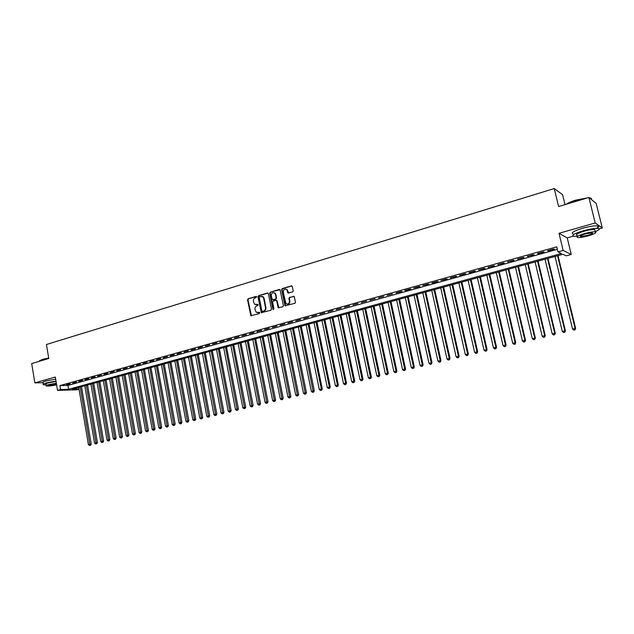 <?xml version="1.0" encoding="UTF-8"?>
<svg xmlns="http://www.w3.org/2000/svg" width="634" height="634" viewBox="0 0 634 634"><rect width="100%" height="100%" fill="white"/><g stroke="black" fill="none" stroke-linecap="round" stroke-linejoin="round"><path stroke-width="0.95" d="M256.683 296.855L256.041 296.419L248.116 298.78L247.537 299.85L250.858 315.724L259.409 313.537L259.615 312.427L256.176 312.245L254.947 309.305C254.765 307.609 255.391 306.46 256.81 305.873L257.848 305.564L258.054 304.463L254.567 304.249L253.394 301.364C253.212 299.66 253.83 298.519 255.248 297.917L256.683 296.855M292.607 292.02L293.209 290.919L292.322 286.52L291.371 285.886L282.217 288.613L281.623 289.706L284.991 305.77L294.889 303.314L295.499 302.212L294.224 296.474L289.524 297.394L288.922 298.487L289.453 301.126C289.247 303.813 288.066 304.613 285.918 303.527L283.239 292.044C283.485 289.294 284.69 288.518 286.845 289.714L287.931 292.956L292.607 292.02M588.899 197.507L596.182 203.403L602.3 227.994L595.215 222.962L588.899 197.507L558.617 206.533L554.243 188.552L46.448 344.508L48.763 358.487L31.7 363.567L34.846 382.881L55.316 377.04L57.528 390.386L60.571 389.545L59.913 385.607L556.731 246.848L557.952 251.888L563.158 250.446L571.25 254.464L566.202 255.843L562.921 254.274L72.316 389.189L78.996 388.991M595.215 222.962L558.998 233.296L563.158 250.446M268.38 293.645L267.453 293.011L258.537 295.674L257.959 296.752L261.295 312.689L270.869 310.24L271.463 309.154L268.38 293.645M270.306 292.163L280.062 289.683L283.398 305.707L282.804 306.801L278.223 307.744L276.709 300.96L275.766 300.318L273.206 301.071L272.612 302.156L273.92 308.718L272.85 309.027L269.712 293.249L270.306 292.163L279.332 289.469M34.846 382.881L42.803 382.714M70.231 383.728L66.562 384.751L70.231 383.728M76.373 382.017L72.68 383.047L76.373 382.017M82.555 380.289L78.838 381.327L82.555 380.289M88.792 378.553L85.043 379.6L88.792 378.553M95.076 376.802L91.296 377.856L95.076 376.802M101.408 375.043L97.604 376.097L101.408 375.043M107.78 373.26L103.952 374.329L107.78 373.26M114.207 371.469L110.348 372.546L114.207 371.469M120.69 369.662L116.799 370.747L120.69 369.662M127.212 367.847L123.289 368.94L127.212 367.847M133.79 366.016L129.843 367.118L133.79 366.016M140.423 364.162L136.437 365.279L140.423 364.162M147.104 362.299L143.086 363.425L147.104 362.299M153.832 360.429L149.79 361.554L153.832 360.429M160.624 358.535L156.543 359.668L160.624 358.535M167.463 356.625L163.35 357.774L167.463 356.625M174.358 354.707L170.213 355.864L174.358 354.707M181.308 352.773L177.132 353.93L181.308 352.773M188.314 350.816L184.106 351.989L188.314 350.816M195.375 348.851L191.135 350.031L195.375 348.851M202.492 346.869L198.212 348.058L202.492 346.869M209.672 344.864L205.361 346.069L209.672 344.864M216.907 342.851L212.556 344.064L216.907 342.851M224.198 340.815L219.816 342.035L224.198 340.815M231.553 338.77L227.138 339.998L231.553 338.77M238.97 336.702L234.517 337.938L238.97 336.702M246.452 334.617L241.958 335.869L246.452 334.617M253.988 332.517L249.455 333.777L253.988 332.517M261.588 330.393L257.024 331.669L261.588 330.393M269.252 328.261L264.647 329.545L269.252 328.261M276.987 326.106L272.335 327.398L276.987 326.106M284.777 323.934L280.093 325.242L284.777 323.934M292.639 321.739L287.915 323.063L292.639 321.739M300.571 319.536L295.809 320.859L300.571 319.536M308.568 317.301L303.757 318.64L308.568 317.301M316.635 315.058L311.785 316.406L316.635 315.058M324.767 312.792L319.877 314.155L324.767 312.792M332.977 310.502L328.04 311.873L332.977 310.502M341.25 308.195L336.274 309.582L341.25 308.195M349.603 305.865L344.579 307.268L349.603 305.865M358.028 303.52L352.964 304.93L358.028 303.52M366.523 301.15L361.412 302.577L366.523 301.15M375.098 298.765L369.947 300.199L375.098 298.765M383.744 296.355L378.546 297.798L383.744 296.355M392.47 293.922L387.223 295.381L392.47 293.922M401.274 291.466L395.988 292.94L402.154 291.632L401.274 291.466M410.166 288.993L404.825 290.475L405.689 290.649L411.022 289.159L410.166 288.993M419.129 286.489L413.74 287.994L419.97 286.671L419.129 286.489M428.18 283.969L422.735 285.482L429.004 284.159L428.18 283.969M437.309 281.425L431.817 282.954L432.642 283.144L438.118 281.615L437.309 281.425M446.518 278.857L440.979 280.402L447.311 279.055L446.518 278.857M455.822 276.266L450.227 277.827L456.599 276.472L455.822 276.266M465.205 273.65L459.563 275.219L460.332 275.433L465.966 273.864L465.205 273.65M474.676 271.011L468.986 272.596L469.739 272.81L475.421 271.225L474.676 271.011M484.241 268.341L478.496 269.949L484.962 268.57L484.241 268.341M493.894 265.654L488.093 267.271L494.599 265.892L493.894 265.654M503.634 262.936L497.777 264.568L504.323 263.181L503.634 262.936M513.477 260.194L507.557 261.842L514.134 260.447L513.477 260.194M523.407 257.428L517.431 259.092L524.049 257.689L523.407 257.428M533.432 254.638L527.401 256.318L534.05 254.9L533.432 254.638M543.552 251.817L537.466 253.513L538.076 253.782L544.154 252.086L543.552 251.817M59.913 385.607L67.965 385.409L557.334 249.336M548.22 250.953L554.354 249.249L553.767 248.964L547.625 250.676L548.22 250.953L548.117 250.541M565.021 204.623L562.588 194.662L554.243 188.552M291.87 285.934L282.653 288.676L282.051 289.77L285.641 305.976M558.998 233.296L567.216 237.893L573.223 236.197M599.209 228.866L602.3 227.994M567.216 237.893L571.25 254.464M79.036 389.252L77.118 389.775L57.528 390.386M60.571 389.545L68.623 389.308L561.367 253.521L557.952 251.888M67.965 385.409L68.623 389.308M432.642 283.144L432.554 282.748M451.02 278.025L450.925 277.629M460.332 275.433L460.244 275.029M469.739 272.81L469.643 272.414M479.225 270.171L479.13 269.767M488.806 267.5L488.711 267.096M498.475 264.806L498.379 264.402M508.238 262.088L508.143 261.683M518.089 259.346L517.994 258.941M528.035 256.572L527.94 256.168M538.076 253.782L537.981 253.37M255.938 304.764L256.572 304.669M258.014 304.431L257.024 304.724M257.547 312.721L258.141 312.633M259.568 312.396L258.585 312.681M256.453 296.482L248.56 298.836L247.989 299.906L251.429 315.843M267.96 293.059L258.981 295.729L258.403 296.807L261.89 312.824M259.599 296.625L259.195 297.378L261.866 310.922L262.516 311.373L263.609 311.056C265.044 310.47 265.67 309.313 265.488 307.601L263.649 298.329L262.825 296.807L259.599 296.625M261.826 296.268L263.268 296.863L264.093 298.384L265.931 307.648C266.114 309.36 265.488 310.517 264.053 311.104L262.952 311.421M276.266 300.358L277.145 301.015L278.857 307.934M270.742 292.226L270.155 293.312L273.539 309.463M275.402 294.414L274.791 293.225C272.675 292.163 271.518 292.963 271.312 295.626L272.279 299.684L275.528 299.105L276.123 298.02L275.402 294.414L275.838 294.477L275.227 293.28L273.904 292.702M275.838 294.477L276.559 298.075L275.964 299.161L273.405 299.914M285.879 289.104L287.273 289.786L288.589 293.193M287.297 304.13C289.08 304.177 289.944 303.195 289.881 301.182L289.453 301.126M293.97 296.284L289.952 297.449L289.35 298.551L289.881 301.182M78.735 387.429L88.395 444.577L91.217 444.069L81.493 386.669M90.028 445.306L89.418 445.448L90.543 445.242L90.028 445.306L80.249 387.009M89.418 445.448L88.395 444.577M91.217 444.069L90.543 445.242M39.379 360.897L42.502 359.383L48.683 358.02M48.715 358.21L42.375 359.613C40.108 360.31 39.046 360.881 39.181 361.34M55.982 381.066L46.219 382.944C43.35 383.792 42.391 384.386 43.358 384.735L46.163 384.862M55.657 379.124L45.902 381.01C43.033 381.858 42.082 382.461 43.041 382.817L43.247 384.085M46.266 385.504L46.052 384.196C45.363 383.942 46.044 383.515 48.121 382.904L56.046 381.446M56.339 383.229L48.414 384.687C46.337 385.29 45.648 385.718 46.345 385.963C48.414 386.225 51.837 385.844 56.608 384.83M56.402 383.618L50.141 384.648L48.802 385.472L56.545 384.442M566.313 204.235C568.04 202.904 571.218 201.533 575.838 200.114L587.924 197.8M587.005 198.07L575.846 200.368C571.757 201.612 568.722 202.856 566.748 204.108M595.263 231.664C599.241 229.936 600.216 228.85 598.179 228.406C595.072 228.137 590.119 228.929 583.328 230.768C574.388 233.534 571.163 235.373 573.675 236.292L577.336 236.236M596.475 228.335C598.908 227.035 599.265 226.227 597.561 225.894C594.446 225.609 589.493 226.393 582.709 228.24C573.77 231.022 570.56 232.876 573.073 233.819M577.384 236.419L577.091 235.214C575.284 234.54 577.606 233.217 584.049 231.228C588.938 229.904 592.497 229.342 594.732 229.532L595.009 230.633M584.619 233.542C578.176 235.523 575.846 236.847 577.645 237.496C579.864 237.687 583.399 237.124 588.265 235.824C594.74 233.851 597.085 232.527 595.302 231.846C593.075 231.664 589.509 232.226 584.619 233.542M587.623 235.42C591.799 234.152 593.305 233.296 592.156 232.86L585.277 233.954C581.116 235.23 579.619 236.078 580.776 236.506L587.623 235.42M591.451 199.567L590.658 198.117L589.501 197.99M589.263 197.8C591.15 197.927 591.76 198.426 591.102 199.29M84.805 385.757L94.553 443.111L97.39 442.595L87.571 384.997M96.202 443.832L95.583 443.982L96.717 443.776L96.202 443.832L86.335 385.337M95.583 443.982L94.553 443.111M97.39 442.595L96.717 443.776M90.931 384.069L100.766 441.621L103.604 441.113L93.697 383.308M102.415 442.35L101.789 442.5L102.93 442.294L102.415 442.35L92.469 383.649M101.789 442.5L100.766 441.621M103.604 441.113L102.93 442.294M97.097 382.373L107.019 440.131L109.864 439.624L99.871 381.613M108.676 440.86L108.049 441.01L109.191 440.804L108.676 440.86L98.65 381.953M108.049 441.01L107.019 440.131M109.864 439.624L109.191 440.804M103.31 380.669L113.32 438.625L116.165 438.118L106.092 379.901M114.992 439.354L114.358 439.505L115.491 439.307L114.992 439.354L104.872 380.241M114.358 439.505L113.32 438.625M116.165 438.118L115.491 439.307M109.571 378.95L119.675 437.111L122.52 436.596L112.353 378.181M121.348 437.84L120.706 437.999L121.847 437.793L121.348 437.84L111.148 378.514M120.706 437.999L119.675 437.111M122.52 436.596L121.847 437.793M115.879 377.214L126.071 435.582L128.924 435.067L118.669 376.445M127.751 436.319L127.109 436.469L128.25 436.263L127.751 436.319L117.464 376.778M127.109 436.469L126.071 435.582M128.924 435.067L128.25 436.263M122.235 375.463L132.522 434.036L135.375 433.529L125.025 374.694M134.21 434.781L133.56 434.932L134.701 434.726L134.21 434.781L123.836 375.027M133.56 434.932L132.522 434.036M135.375 433.529L134.701 434.726M128.639 373.703L139.012 432.491L141.881 431.976L131.436 372.935M140.716 433.228L140.059 433.387L141.208 433.18L140.716 433.228L130.247 373.26M140.059 433.387L139.012 432.491M141.881 431.976L141.208 433.18M135.09 371.928L145.558 430.922L148.427 430.415L137.895 371.159M147.27 431.667L146.612 431.825L147.762 431.619L147.27 431.667L136.714 371.484M146.612 431.825L145.558 430.922M148.427 430.415L147.762 431.619M141.596 370.137L152.16 429.345L155.029 428.838L144.393 369.368M153.872 430.098L153.206 430.256L154.363 430.05L153.872 430.098L143.229 369.693M153.206 430.256L152.16 429.345M155.029 428.838L154.363 430.05M148.142 368.338L158.809 427.76L161.686 427.245L150.955 367.569M160.529 428.513L159.863 428.671L161.012 428.465L160.529 428.513L149.79 367.886M159.863 428.671L158.809 427.76M161.686 427.245L161.012 428.465M154.744 366.523L165.506 426.159L168.39 425.644L157.557 365.747M167.233 426.912L166.56 427.07L167.717 426.864L167.233 426.912L156.408 366.064M166.56 427.07L165.506 426.159M168.39 425.644L167.717 426.864M161.401 364.693L172.258 424.55L175.142 424.035L164.214 363.916M173.993 425.303L173.32 425.462L174.477 425.255L173.993 425.303L163.073 364.233M173.32 425.462L172.258 424.55M175.142 424.035L174.477 425.255M168.105 362.846L179.057 422.926L181.958 422.41L170.926 362.077M180.809 423.678L180.127 423.845L181.284 423.639L180.809 423.678L169.785 362.386M180.127 423.845L179.057 422.926M181.958 422.41L181.284 423.639M174.865 360.992L185.921 421.285L188.821 420.77L177.686 360.215M187.68 422.046L186.99 422.212L188.147 422.006L187.68 422.046L176.561 360.524M186.99 422.212L185.921 421.285M188.821 420.77L188.147 422.006M181.673 359.121L192.831 419.637L195.732 419.122L184.502 358.345M194.598 420.397L193.901 420.564L195.066 420.358L194.598 420.397L183.385 358.646M193.901 420.564L192.831 419.637M195.732 419.122L195.066 420.358M188.536 357.235L199.797 417.972L202.706 417.457L191.373 356.451M201.572 418.733L200.875 418.9L202.04 418.694L201.572 418.733L190.255 356.76M200.875 418.9L199.797 417.972M202.706 417.457L202.04 418.694M195.454 355.333L206.819 416.292L209.735 415.777L198.291 354.549M208.602 417.061L207.897 417.227L209.061 417.021L208.602 417.061L197.19 354.85M207.897 417.227L206.819 416.292M209.735 415.777L209.061 417.021M202.428 353.415L213.896 414.604L216.82 414.081L205.265 352.631M215.695 415.373L214.981 415.539L216.146 415.333L215.695 415.373L204.18 352.932M214.981 415.539L213.896 414.604M216.82 414.081L216.146 415.333M209.45 351.482L221.036 412.9L223.961 412.377L212.303 350.697M222.835 413.669L222.122 413.844L223.287 413.637L222.835 413.669L211.217 350.99M222.122 413.844L221.036 412.9M223.961 412.377L223.287 413.637M216.535 349.532L228.224 411.181L231.156 410.666L219.388 348.748M230.039 411.957L229.318 412.124L230.483 411.918L230.039 411.957L218.318 349.041M229.318 412.124L228.224 411.181M231.156 410.666L230.483 411.918M223.675 347.567L235.476 409.445L238.408 408.93L226.528 346.782M237.298 410.23L236.569 410.396L237.742 410.19L237.298 410.23L225.466 347.075M236.569 410.396L235.476 409.445M238.408 408.93L237.742 410.19M230.871 345.585L242.782 407.702L245.723 407.186L233.732 344.801M244.613 408.486L243.884 408.661L245.057 408.447L244.613 408.486L232.686 345.094M243.884 408.661L242.782 407.702M245.723 407.186L245.057 408.447M238.13 343.596L250.153 405.942L253.101 405.419L240.991 342.804M251.991 406.727L251.254 406.901L252.435 406.695L251.991 406.727L239.953 343.089M251.254 406.901L250.153 405.942M253.101 405.419L252.435 406.695M245.445 341.583L257.586 404.167L260.534 403.644L248.314 340.791M259.433 404.952L258.688 405.134L259.869 404.92L259.433 404.952L247.284 341.076M258.688 405.134L257.586 404.167M260.534 403.644L259.869 404.92M252.815 339.555L265.075 402.376L268.024 401.861L255.692 338.762M266.93 403.169L266.177 403.351L267.366 403.137L266.93 403.169L254.67 339.047M266.177 403.351L265.075 402.376M268.024 401.861L267.366 403.137M260.257 337.51L272.628 400.577L275.584 400.054L263.134 336.717M274.498 401.37L273.737 401.544L274.918 401.338L274.498 401.37L262.119 336.995M273.737 401.544L272.628 400.577M275.584 400.054L274.918 401.338M267.746 335.449L280.244 398.754L283.2 398.231L270.631 334.657M282.122 399.547L281.353 399.729L282.542 399.523L282.122 399.547L269.632 334.926M281.353 399.729L280.244 398.754M283.2 398.231L282.542 399.523M275.307 333.365L287.923 396.924L290.887 396.401L278.191 332.573M289.809 397.716L289.033 397.906L290.221 397.692L289.809 397.716L277.209 332.85M289.033 397.906L287.923 396.924M290.887 396.401L290.221 397.692M282.93 331.273L295.666 395.069L298.63 394.554L285.815 330.48M297.56 395.87L296.783 396.06L297.972 395.846L297.56 395.87L284.84 330.75M296.783 396.06L295.666 395.069M298.63 394.554L297.972 395.846M290.61 329.157L303.472 393.207L306.444 392.684L293.502 328.364M305.374 394.007L304.589 394.197L305.786 393.991L305.374 394.007L292.543 328.626M304.589 394.197L303.472 393.207M306.444 392.684L305.786 393.991M298.36 327.033L311.342 391.329L314.321 390.806L301.253 326.233M313.259 392.137L312.467 392.319L313.664 392.113L313.259 392.137L300.302 326.494M312.467 392.319L311.342 391.329M314.321 390.806L313.664 392.113M306.167 324.877L319.282 389.427L322.262 388.911L309.067 324.085M321.208 390.243L320.416 390.433L321.604 390.219L308.132 324.339M320.416 390.433L319.282 389.427M322.262 388.911L321.604 390.219M314.052 322.714L327.287 387.517L330.274 386.994L316.952 321.913M329.228 388.333L328.42 388.523L329.617 388.309L316.025 322.167M328.42 388.523L327.287 387.517M330.274 386.994L329.617 388.309M321.993 320.527L335.362 385.591L338.358 385.068L324.901 319.734M337.312 386.407L336.503 386.597L337.7 386.391L323.99 319.98M336.503 386.597L335.362 385.591M338.358 385.068L337.7 386.391M330.005 318.323L343.509 383.641L346.505 383.118L332.913 317.523M345.467 384.466L344.65 384.656L345.847 384.45L332.018 317.777M344.65 384.656L343.509 383.641M346.505 383.118L345.847 384.45M338.088 316.104L351.719 381.684L354.723 381.161L341.005 315.304M353.693 382.5L352.869 382.698L354.073 382.492L340.117 315.55M352.869 382.698L351.719 381.684M354.723 381.161L354.073 382.492M346.235 313.862L360.009 379.703L363.013 379.18L349.152 313.061M361.99 380.527L361.158 380.725L362.363 380.519L348.288 313.299M361.158 380.725L360.009 379.703M363.013 379.18L362.363 380.519M354.454 311.603L368.362 377.706L371.373 377.182L357.378 310.803M370.359 378.538L369.519 378.736L370.724 378.522L356.522 311.032M369.519 378.736L368.362 377.706M371.373 377.182L370.724 378.522M362.743 309.321L376.794 375.693L379.814 375.169L365.675 308.52M378.799 376.525L377.951 376.723L379.156 376.517L378.918 375.185L364.827 308.75M377.951 376.723L376.794 375.693M379.814 375.169L379.156 376.517M371.112 307.022L385.298 373.664L388.317 373.141L374.036 306.214M387.319 374.496L386.463 374.702L387.667 374.488L387.437 373.149L373.212 306.444M386.463 374.702L385.298 373.664M388.317 373.141L387.667 374.488M379.544 304.7L393.88 371.611L396.9 371.088L382.476 303.9M395.909 372.451L395.045 372.657L396.25 372.443L396.036 371.096L381.668 304.122M395.045 372.657L393.88 371.611M396.9 371.088L396.25 372.443M388.056 302.363L402.535 369.543L405.562 369.02L390.988 301.554M404.571 370.383L403.7 370.589L404.912 370.383L404.706 369.028L390.195 301.776M403.7 370.589L402.535 369.543M405.562 369.02L404.912 370.383M396.638 300.001L411.268 367.458L414.295 366.935L399.578 299.193M413.313 368.306L412.433 368.512L413.653 368.299L413.463 366.935L398.794 299.406M412.433 368.512L411.268 367.458M414.295 366.935L413.653 368.299M405.3 297.623L420.073 365.358L423.108 364.835L408.241 296.815M422.133 366.198L421.253 366.412L422.466 366.206L422.292 364.827L407.472 297.021M421.253 366.412L420.073 365.358M423.108 364.835L422.466 366.206M414.034 295.222L428.964 363.234L432 362.711L416.982 294.406M431.033 364.082L430.145 364.296L431.358 364.082L431.199 362.696L416.229 294.612M430.145 364.296L428.964 363.234M432 362.711L431.358 364.082M422.846 292.797L437.928 361.095L440.971 360.564L425.794 291.981M440.012 361.943L439.116 362.157L440.329 361.951L440.186 360.556L425.065 292.187M439.116 362.157L437.928 361.095M440.971 360.564L440.329 361.951M431.738 290.348L446.978 358.931L450.029 358.408L434.694 289.54M449.078 359.787L448.167 360.001L449.387 359.795L449.252 358.384L433.973 289.738M448.167 360.001L446.978 358.931M450.029 358.408L449.387 359.795M440.717 287.884L456.108 356.752L459.159 356.229L443.673 287.067M458.216 357.608L457.304 357.83L458.525 357.616L458.406 356.197L442.968 287.257M457.304 357.83L456.108 356.752M459.159 356.229L458.525 357.616M449.768 285.395L465.324 354.549L468.375 354.026L452.724 284.579M467.448 355.412L466.521 355.626L467.741 355.42L467.638 353.994L452.042 284.769M466.521 355.626L465.324 354.549M468.375 354.026L467.741 355.42M458.905 282.883L474.62 352.33L477.679 351.807L461.869 282.067M476.76 353.193L475.825 353.415L477.045 353.201L476.958 351.767L461.203 282.249M475.825 353.415L474.62 352.33M477.679 351.807L477.045 353.201M468.122 280.347L484.004 350.087L487.07 349.564L471.086 279.531M486.151 350.951L485.208 351.181L486.436 350.967L486.365 349.524L470.444 279.705M485.208 351.181L484.004 350.087M487.07 349.564L486.436 350.967M477.426 277.787L493.474 347.82L496.541 347.297L480.398 276.971M495.637 348.692L494.686 348.922L495.915 348.708L495.859 347.258L479.764 277.145M494.686 348.922L493.474 347.82M496.541 347.297L495.915 348.708M486.817 275.204L503.031 345.538L506.106 345.015L489.789 274.387M505.211 346.418L504.244 346.647L505.472 346.433L505.441 344.967L489.179 274.554M504.244 346.647L503.031 345.538M506.106 345.015L505.472 346.433M496.295 272.596L512.684 343.24L515.759 342.709L499.267 271.78M514.871 344.111L513.897 344.341L515.133 344.135L515.109 342.653L498.673 271.938M513.897 344.341L512.684 343.24M515.759 342.709L515.133 344.135M505.853 269.965L522.424 340.91L525.499 340.387L508.833 269.149M524.619 341.789L523.644 342.027L524.873 341.813L524.873 340.323L508.262 269.307M523.644 342.027L522.424 340.91M525.499 340.387L524.873 341.813M515.505 267.31L532.251 338.564L535.334 338.041L518.485 266.494M534.462 339.444L533.479 339.681L534.708 339.475L534.724 337.97L517.938 266.645M533.479 339.681L532.251 338.564M535.334 338.041L534.708 339.475M525.253 264.632L542.173 336.194L545.256 335.671L528.233 263.815M544.4 337.082L543.401 337.32L544.638 337.106L544.669 335.592L527.702 263.958M543.401 337.32L542.173 336.194M545.256 335.671L544.638 337.106M535.088 261.929L552.19 333.801L555.281 333.278L538.068 261.105M554.433 334.689L553.427 334.934L554.663 334.72L554.71 333.199L537.561 261.248M553.427 334.934L552.19 333.801M555.281 333.278L554.663 334.72M545.01 259.195L562.303 331.384L565.393 330.861L547.998 258.379M564.561 332.279L563.539 332.525L564.775 332.311L564.846 330.774L547.507 258.513M563.539 332.525L562.303 331.384M565.393 330.861L564.775 332.311M555.035 256.445L572.51 328.943L575.609 328.42L558.023 255.621M574.784 329.846L573.754 330.092L574.99 329.878L575.078 328.333L557.555 255.748M573.754 330.092L572.51 328.943M575.609 328.42L574.99 329.878M250.985 315.241L250.533 315.193M247.989 299.906L247.537 299.85M248.56 298.836L248.116 298.78M261.438 312.221L260.994 312.174M258.403 296.807L257.959 296.752M258.981 295.729L258.537 295.674M267.889 293.074L267.453 293.011M264.053 311.104L263.609 311.056M265.931 307.648L265.488 307.601M264.093 298.384L263.649 298.329M278.405 307.324L277.969 307.276M277.145 301.015L276.709 300.96M273.286 309.075L272.85 309.027M270.155 293.312L269.712 293.249M275.964 299.161L275.528 299.105M276.559 298.075L276.123 298.02M288.153 292.599L287.725 292.536M287.804 290.887L287.376 290.824M289.35 298.551L288.922 298.487M289.952 297.449L289.524 297.394M293.883 296.3L293.463 296.244M285.181 305.366L284.753 305.311M282.051 289.77L281.623 289.706M282.653 288.676L282.217 288.613M291.791 285.95L291.371 285.886M251.31 315.772L250.858 315.724M261.739 312.728L261.295 312.689M263.268 296.863L262.825 296.807M278.659 307.799L278.223 307.744M276.899 300.556L276.464 300.5M273.476 309.416L273.04 309.368M275.227 293.28L274.791 293.225M288.351 293.019L287.931 292.956M287.273 289.786L286.845 289.714M285.419 305.818L284.991 305.77M590.912 199.139L590.658 198.117M580.609 235.808L580.776 236.506M594.732 229.532L595.302 231.846M598.179 228.406L597.561 225.894"/></g></svg>

